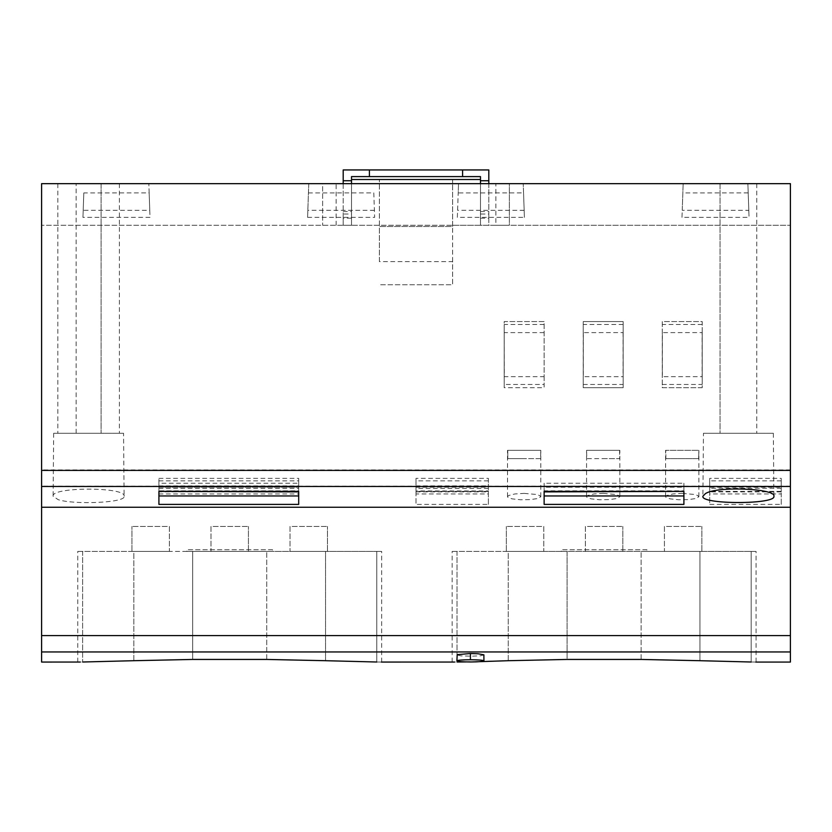 <?xml version="1.0" encoding="UTF-8"?>
<svg xmlns="http://www.w3.org/2000/svg" width="832" height="832" viewBox="0 0 832 832"><rect width="100%" height="100%" fill="white"/><g stroke="black" fill="none" stroke-linecap="round" stroke-linejoin="round"><path stroke-width="0.62" stroke-dasharray="4.16 3.12" d="M703.456 433.264L773.344 433.264L703.456 433.264L702.905 496.226M773.344 433.264L773.895 496.226M507.78 450.32L540.54 450.32L507.78 450.32L507.78 458.64L540.54 458.64L540.8 450.32L540.54 458.64L507.78 458.64L524.16 458.64L507.78 458.64L507.78 450.32M452.608 225.264L452.608 179.504L480.48 179.504L480.48 176.592L462.592 176.592L462.592 169.936L462.592 176.592L462.592 169.936L488.8 169.936L488.8 225.264L41.6 225.264L790.4 225.264L790.4 183.664L509.371 183.664L509.371 225.264L480.48 225.264L480.48 179.504L480.48 225.264L452.608 225.264L452.608 284.752L379.392 284.752L452.608 284.752L452.608 261.633L379.392 261.633L379.392 226.512L452.608 226.512L452.608 179.504L351.52 179.504L351.52 225.264L351.52 179.504L351.52 225.264L343.2 225.264L343.2 214.032L351.52 214.032L351.52 183.664M702.208 387.712L662.272 387.712L662.272 321.568L702.208 321.568L702.208 387.712L662.272 387.712L662.272 321.568L702.208 321.568L702.208 387.712M619.58 450.32L586.82 450.32L619.58 450.32L619.58 458.64L586.82 458.64L586.56 450.32L586.82 458.64L619.58 458.64L619.58 450.32M158.912 495.966L158.912 504.4L298.688 504.4L298.688 491.4L158.912 491.4L158.912 504.4L158.912 478.358L158.912 487.198L298.688 487.198L298.688 483.226L298.688 491.4L298.688 478.358L298.688 495.966M665.86 458.64L665.86 450.32L698.62 450.32L665.6 450.32L665.86 458.64L698.62 458.64L698.88 450.32L698.62 458.64L665.86 458.64M544.128 324.501L504.192 324.501L504.192 384.478L544.128 384.478L544.128 387.712L504.192 387.712L504.192 321.568L544.128 321.568L544.128 376.688L544.128 332.592M720.044 183.664L756.756 183.664L720.044 183.664L720.044 433.264L756.756 433.264L720.044 433.264L720.044 183.664M790.4 507.25L790.4 183.664L41.6 183.664L336.128 183.664L322.629 183.664L322.629 225.264L322.629 183.664L41.6 183.664L41.6 635.575L790.4 635.575L790.4 507.25L41.6 507.25M504.192 384.478L504.192 324.501M452.608 261.633L452.608 226.512L379.392 226.512L379.392 179.504L379.392 261.633M83.803 192.92L82.95 217.36L150.01 217.36L149.76 210.319L83.2 210.288L83.803 192.92L149.157 192.878L148.834 183.664L150.01 217.36M83.2 210.288L82.95 217.36M781.248 504.4L781.248 478.358L781.248 487.198L709.696 487.198L709.696 504.4L781.248 504.4L781.248 493.969L709.696 493.969M781.248 487.198L781.248 493.969M158.912 490.818L158.912 491.889L298.688 491.889L298.688 490.818L158.912 490.818L158.912 487.198L298.688 487.198L298.688 491.4M101.088 183.664L57.824 183.664L101.088 183.664L101.088 433.264L119.392 433.264L57.824 433.264L101.088 433.264L101.088 183.664M781.248 480.844L709.696 480.844L709.696 487.198M462.592 176.592L369.408 176.592L369.408 169.936L369.408 176.592L369.408 169.936L462.592 169.936M709.696 480.844L709.696 478.358L781.248 478.358M709.696 478.358L709.696 491.4L781.248 491.4M504.192 387.712L504.192 321.568L544.128 321.568L544.128 387.712L504.192 387.712M504.192 332.592L504.286 376.657L544.034 376.657M756.756 183.664L756.756 433.264L756.756 183.664M751.182 662.012L751.182 551.408C757.63 551.408 757.63 551.408 751.182 551.408C757.63 551.408 757.63 551.408 751.182 551.408L751.182 662.012C757.63 662.074 757.63 662.074 751.182 662.012L699.951 660.702L699.951 551.408L641.129 551.408L751.182 551.408L699.951 551.408L699.951 660.702M343.2 183.664L343.2 214.032M379.392 225.264L343.2 225.264L343.2 169.936L369.408 169.936M623.168 332.592L623.168 384.478L623.168 332.592L583.326 332.623L583.326 376.657L623.168 376.688M603.2 458.64L619.58 458.64L603.2 458.64M709.696 491.4L709.696 504.4M308.766 183.664L307.59 217.36L308.766 183.664M781.248 488.28L709.696 488.28M495.872 183.664L790.4 183.664L790.4 225.264L495.872 225.264L495.872 183.664L509.371 183.664L509.371 225.264L495.872 225.264M480.48 225.264L480.48 218.192L488.8 218.192L488.8 225.264L480.48 225.264L480.48 180.752L488.8 180.752M343.2 211.536L351.52 211.536M681.99 217.36L683.166 183.664L682.24 210.288L748.8 210.319L747.874 183.664L749.05 217.36L681.99 217.36L682.24 210.288M41.6 225.264L41.6 183.664L41.6 225.264M307.59 217.36L374.65 217.36L373.797 192.878L308.443 192.92M373.797 192.878L374.65 217.36M457.35 217.36L458.526 183.664L458.203 192.92L523.557 192.878L523.234 183.664L524.41 217.36L457.35 217.36L458.203 192.92M544.128 376.688L544.128 384.478M544.034 332.623L504.286 332.623M583.232 332.592L583.232 321.568L623.168 321.568L623.168 387.712L583.232 387.712L583.326 332.623M623.168 324.501L583.232 324.501M702.208 332.592L702.208 384.478L702.208 332.592L662.366 332.623L662.366 376.657L702.114 376.657L702.114 332.623M336.128 225.264L336.128 183.664M583.232 384.478L623.168 384.478M540.54 458.64L524.16 458.64L540.54 458.64M544.128 495.966L544.128 504.4M683.904 504.4L683.904 495.966M702.208 324.501L662.272 324.501M662.272 384.478L702.208 384.478M544.128 483.226L544.128 491.4L544.128 487.198L683.904 487.198L683.904 486.086L544.128 486.086L544.128 483.226L683.904 483.226L683.904 491.4L683.904 487.198M544.128 487.198L544.128 486.086M683.904 490.818L683.904 491.889L683.904 490.818L544.128 490.818L544.128 491.889L544.128 490.818M603.2 493.376L615.285 494.447L618.561 495.456L619.84 496.714L616.793 498.534L609.367 499.606L599.612 499.751L591.105 498.867L586.81 497.266L586.622 496.434L587.839 495.456L593.84 493.969L603.2 493.376M524.16 493.376L536.245 494.447L539.521 495.456L540.8 496.714L537.753 498.534L530.327 499.606L520.572 499.751L512.065 498.867L507.77 497.266L507.582 496.434L508.799 495.456L514.8 493.969L524.16 493.376M683.904 486.086L683.904 483.226M781.248 491.889L709.696 491.889M623.074 332.623L623.074 376.657M583.232 321.568L623.168 321.568L623.168 387.712L583.232 387.712L583.232 321.568M682.24 493.376L694.325 494.447L697.601 495.456L698.88 496.714L695.833 498.534L688.407 499.606L678.652 499.751L670.145 498.867L665.85 497.266L665.662 496.434L666.879 495.456L672.88 493.969L682.24 493.376M41.6 635.575L41.6 651.955L790.4 651.955L790.4 662.064M790.4 651.955L790.4 635.575M488.384 480.844L416 480.844L416 478.358L488.384 478.358L488.384 504.4L416 504.4L416 493.969L488.384 493.969M523.557 192.878L524.41 217.36M374.4 210.319L307.84 210.288M488.384 488.405L416 488.405L416 491.889L416 487.198L488.384 487.198M416 491.889L488.384 491.889M149.76 210.319L149.157 192.878M158.912 478.358L298.688 478.358M416 485.867L488.384 485.867M416 480.844L416 487.198M158.912 480.844L298.688 480.844M369.408 176.592L351.52 176.592L351.52 179.504M351.52 225.264L351.52 218.192L343.2 218.192M158.912 488.405L298.688 488.405M158.912 490.942L298.688 490.942M158.912 493.969L298.688 493.969M480.48 211.536L488.8 211.536L488.8 214.032L480.48 214.032L480.48 183.664M298.688 486.086L158.912 486.086L158.912 483.226L298.688 483.226M298.688 490.818L298.688 491.889M158.912 483.226L158.912 486.086M158.912 485.867L298.688 485.867M748.197 192.878L682.843 192.92M524.16 210.319L457.6 210.288M416 488.405L416 490.942L488.384 490.942M488.384 504.4L488.384 478.358M748.8 210.319L749.05 217.36M416 490.942L416 493.969M488.384 491.4L416 491.4L416 504.4M416 491.4L416 478.358M123.552 433.264L53.664 433.264L123.552 433.264L124.103 496.226C126.485 502.726 74.329 504.962 58.198 499.678L53.113 496.226C50.606 486.762 126.61 486.762 124.103 496.226M53.664 433.264L53.113 496.226M351.52 218.192L351.52 214.032M343.2 180.752L351.52 180.752M480.48 179.504L480.48 180.752M488.8 183.664L488.8 211.536M488.8 218.192L488.8 214.032M480.48 218.192L480.48 214.032M41.6 651.955L41.6 662.064M483.933 654.93L480.345 655.814L471.162 656.209L461.001 655.866L456.893 654.93M266.729 659.443L266.729 551.408L266.729 659.443L192.681 659.443L192.681 551.408L325.551 551.408L133.848 551.408L192.681 551.408L192.681 659.443M133.848 660.702L133.848 551.408L82.628 551.408C76.17 551.408 76.17 551.408 82.628 551.408C76.17 551.408 76.17 551.408 82.628 551.408L133.848 551.408L133.848 660.702L80.122 662.043M376.782 662.012L376.782 551.408C383.23 551.408 383.23 551.408 376.782 551.408C383.23 551.408 383.23 551.408 376.782 551.408L376.782 662.012C383.23 662.074 383.23 662.074 376.782 662.012L325.551 660.702L325.551 551.408L376.782 551.408L325.551 551.408L325.551 660.702M641.129 659.443L641.129 551.408L641.129 659.443L567.081 659.443L567.081 551.408L641.129 551.408L508.248 551.408L567.081 551.408L567.081 659.443M508.248 660.702L508.248 551.408L457.028 551.408C450.57 551.408 450.57 551.408 457.028 551.408C450.57 551.408 450.57 551.408 457.028 551.408L508.248 551.408L508.248 660.702L454.522 662.043M466.118 661.918L479.908 661.648M290.025 551.408L327.465 551.408L290.025 551.408L290.025 526.448L327.465 526.448L290.025 526.448L290.025 551.408M169.385 551.408L131.945 551.408L169.385 551.408L169.385 526.448L131.945 526.448L169.385 526.448L169.385 551.408M210.985 551.408L248.425 551.408L210.985 551.408L210.985 526.448L248.425 526.448L210.985 526.448L210.985 551.408M186.888 551.408L272.511 551.408L186.888 551.408L186.888 549.744L186.888 551.408M327.465 551.408L327.465 526.448L327.465 551.408M131.945 551.408L131.945 526.448L131.945 551.408M248.425 551.408L248.425 526.448L248.425 551.408M272.511 549.744L186.888 549.744L272.511 549.744L272.511 551.408L272.511 549.744M664.425 551.408L701.865 551.408L664.425 551.408L664.425 526.448L701.865 526.448L664.425 526.448L664.425 551.408M543.785 551.408L506.345 551.408L543.785 551.408L543.785 526.448L506.345 526.448L543.785 526.448L543.785 551.408M585.385 551.408L622.825 551.408L585.385 551.408L585.385 526.448L622.825 526.448L585.385 526.448L585.385 551.408M561.288 551.408L646.911 551.408L561.288 551.408L561.288 549.744L561.288 551.408M701.865 551.408L701.865 526.448L701.865 551.408M506.345 551.408L506.345 526.448L506.345 551.408M622.825 551.408L622.825 526.448L622.825 551.408M646.911 549.744L561.288 549.744L646.911 549.744L646.911 551.408L646.911 549.744M790.4 469.934L41.6 469.934M790.4 486.138L41.6 486.138M76.128 433.264L76.128 183.664L76.128 433.264M82.628 551.408L82.628 662.012L82.628 551.408M457.028 551.408L457.028 662.012L457.028 551.408M119.392 183.664L119.392 433.264M619.84 496.714L619.84 450.32M540.8 496.714L540.8 450.32M698.88 496.714L698.88 450.32M57.824 183.664L57.824 433.264M77.75 662.064L77.75 551.408M381.659 662.064L381.659 551.408M452.15 662.064L452.15 551.408M756.059 662.064L756.059 551.408M507.52 496.714L507.52 450.32M665.6 496.714L665.6 450.32M586.56 496.714L586.56 450.32"/><path stroke-width="1.25" d="M702.905 496.226L705.463 493.584C717.267 485.826 776.412 488.644 773.895 496.226C776.506 504.618 700.294 504.618 702.905 496.226M41.6 183.664L790.4 183.664L790.4 470.402L41.6 470.402L41.6 183.664M351.52 183.664L351.52 179.504L480.48 179.504L480.48 176.592L462.592 176.592L462.592 169.936L488.8 169.936L488.8 183.664M298.688 491.4L158.912 491.4L298.688 491.889L298.688 504.4L158.912 504.4L158.912 491.4L158.912 495.966L298.688 495.966L298.688 491.889M343.2 183.664L343.2 180.752L351.52 180.752M462.592 169.936L343.2 169.936L343.2 180.752M683.904 491.889L683.904 495.966L544.128 495.966L544.128 491.889L683.904 491.4L544.128 491.4L544.128 504.4L683.904 504.4L683.904 491.4M470.413 659.745C462.186 659.807 457.673 660.182 456.893 660.858C457.683 661.534 462.186 661.908 470.413 661.97L470.423 661.97C478.639 661.908 483.142 661.534 483.933 660.858C483.142 660.182 478.639 659.807 470.413 659.745L470.413 653.526L478.098 653.775L483.881 654.815L483.933 660.858M790.4 470.402L790.4 507.25L41.6 507.25L41.6 470.402M641.129 659.443L699.951 660.702L641.129 659.443L567.081 659.443L508.248 660.702L567.081 659.443M790.4 507.25L790.4 662.064L755.737 662.064M369.408 169.936L369.408 176.592L462.592 176.592M480.48 179.504L480.48 183.664M351.52 179.504L351.52 176.592L369.408 176.592M480.48 180.752L488.8 180.752M80.122 662.043L41.6 662.064L41.6 651.955L790.4 651.955M41.6 507.25L41.6 651.955M456.893 660.858L457.205 654.638L470.413 653.526M266.729 659.443L325.551 660.702L266.729 659.443L192.681 659.443L133.848 660.702L192.681 659.443M82.628 662.012C76.17 662.074 76.17 662.074 82.628 662.012L133.848 660.702M325.551 660.702L376.782 662.012C383.23 662.074 383.23 662.074 376.782 662.012M454.522 662.043L381.337 662.064M457.028 662.012C450.57 662.074 450.57 662.074 457.028 662.012L466.118 661.918M479.908 661.648L508.248 660.702M699.951 660.702L751.182 662.012C757.63 662.074 757.63 662.074 751.182 662.012M790.4 486.46L41.6 486.46M41.6 635.575L790.4 635.575"/></g></svg>

